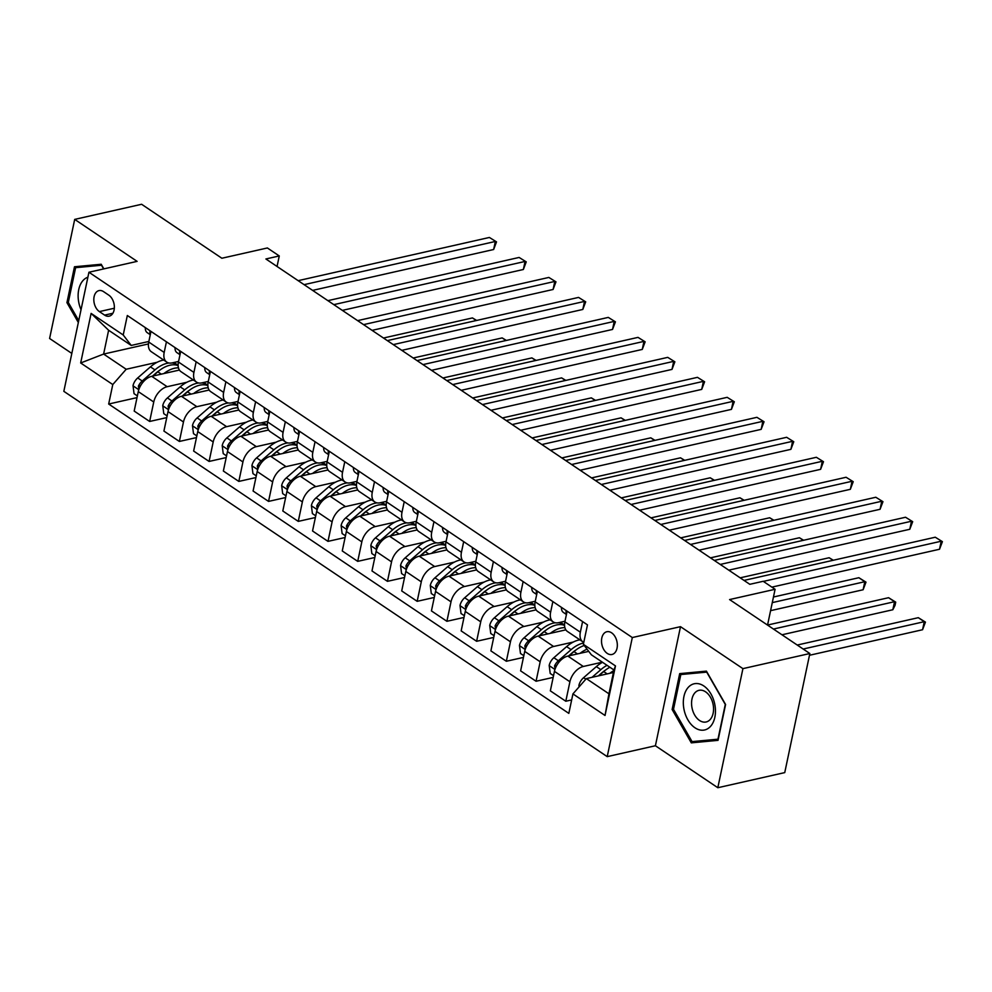 <?xml version="1.0" encoding="UTF-8"?>
<svg xmlns="http://www.w3.org/2000/svg" width="992" height="992" viewBox="0 0 992 992"><rect width="100%" height="100%" fill="white"/><g stroke="black" fill="none" stroke-linecap="round" stroke-linejoin="round"><path stroke-width="1.49" d="M611.593 632.809A11.656 7.676 -102.7 0 0 606.856 631.73A11.656 7.676 -102.7 0 0 601.512 641.316A11.656 7.676 -102.7 0 0 607.253 653.406A11.656 7.676 -102.7 0 0 611.99 654.484A11.656 7.676 -102.7 0 0 617.334 644.899A11.656 7.676 -102.7 0 0 611.593 632.809M717.824 787.722L784.746 772.607L809.844 653.517L742.921 668.633L680.5 626.671L632.313 637.546L607.216 756.636L655.402 745.748L717.824 787.722L742.921 668.633M632.313 637.546L88.933 272.242L63.835 391.332L607.216 756.636M88.933 272.242L137.119 261.367L74.698 219.393L49.6 338.483L71.821 353.425M74.698 219.393L141.62 204.278L221.873 258.242L267.381 247.963L279.273 255.948L265.893 258.974L749.816 584.313L763.195 581.287L775.087 589.285L729.579 599.565L809.844 653.517M99.374 311.6L104.606 315.121A11.296 7.428 -102.7 0 0 109.194 316.163A11.296 7.428 -102.7 0 0 114.365 306.875A11.296 7.428 -102.7 0 0 108.81 295.17L103.577 291.648A11.296 7.428 -102.7 0 0 98.989 290.606A11.296 7.428 -102.7 0 0 93.818 299.882A11.296 7.428 -102.7 0 0 99.374 311.6L114.34 308.227M112.778 384.549L80.674 362.973L91.115 313.398L123.219 334.986L131.217 345.439L108.624 330.249L103.614 354.07L126.195 369.26L112.778 384.549L108.674 404.029L568.825 713.372L572.93 693.904L586.346 678.602L608.939 693.792L613.949 669.972L591.368 654.794L583.37 644.329L615.474 665.917L605.033 715.48L572.93 693.904M583.37 644.329L587.475 624.861L127.323 315.518L123.219 334.986M767.548 625.084L775.087 589.285M277.053 266.476L279.273 255.948M148.453 343.939L103.614 354.07L80.674 362.973M131.217 345.439L148.862 341.459M552.854 601.586L550.622 612.213A14.582 9.002 123.9 0 0 553.189 621.897A14.582 9.002 123.9 0 0 558.608 622.678L565.006 621.228M523.131 581.61L520.899 592.236A14.582 9.002 123.9 0 0 523.466 601.908A14.582 9.002 123.9 0 0 528.885 602.69L535.283 601.251M493.408 561.621L491.164 572.248A14.582 9.002 123.9 0 0 493.743 581.932A14.582 9.002 123.9 0 0 499.162 582.701L505.56 581.262M463.686 541.644L461.441 552.271A14.582 9.002 123.9 0 0 464.02 561.943A14.582 9.002 123.9 0 0 469.439 562.724L475.838 561.274M433.963 521.656L431.718 532.282A14.582 9.002 123.9 0 0 434.298 541.967A14.582 9.002 123.9 0 0 439.716 542.736L446.115 541.297M404.228 501.667L401.996 512.294A14.582 9.002 123.9 0 0 404.562 521.978A14.582 9.002 123.9 0 0 409.994 522.759L416.38 521.308M374.505 481.69L372.273 492.317A14.582 9.002 123.9 0 0 374.84 501.989A14.582 9.002 123.9 0 0 380.258 502.77L386.657 501.332M344.782 461.702L342.538 472.328A14.582 9.002 123.9 0 0 345.117 482.013A14.582 9.002 123.9 0 0 350.536 482.794L356.934 481.343M315.059 441.725L312.815 452.352A14.582 9.002 123.9 0 0 315.394 462.024A14.582 9.002 123.9 0 0 320.813 462.805L327.211 461.354M285.336 421.736L283.092 432.363A14.582 9.002 123.9 0 0 285.671 442.048A14.582 9.002 123.9 0 0 291.09 442.816L297.488 441.378M255.601 401.748L253.369 412.387A14.582 9.002 123.9 0 0 255.948 422.059A14.582 9.002 123.9 0 0 261.367 422.84L267.753 421.389M225.878 381.771L223.646 392.398A14.582 9.002 123.9 0 0 226.213 402.07A14.582 9.002 123.9 0 0 231.632 402.851L238.03 401.413M196.156 361.782L193.924 372.409A14.582 9.002 123.9 0 0 196.49 382.094A14.582 9.002 123.9 0 0 201.909 382.875L208.308 381.424M166.433 341.806L164.188 352.433A14.582 9.002 123.9 0 0 166.768 362.105A14.582 9.002 123.9 0 0 172.186 362.886L178.585 361.435M157.158 362.266L126.195 369.26M179.416 370.053L151.714 376.315A14.582 9.002 123.9 0 0 138.285 391.604L134.18 411.072L149.643 421.464L166.743 417.607M186.88 382.255L167.164 386.706A14.582 9.002 123.9 0 0 153.748 401.996L149.643 421.464M209.138 390.042L181.437 396.292A14.582 9.002 123.9 0 0 168.02 411.593L163.916 431.061L179.366 441.452L196.478 437.584M216.603 402.231L196.887 406.683A14.582 9.002 123.9 0 0 183.47 421.984L179.366 441.452M238.874 410.018L211.16 416.28A14.582 9.002 123.9 0 0 197.743 431.57L193.638 451.05L209.089 461.441L226.201 457.572M246.338 422.22L226.622 426.672A14.582 9.002 123.9 0 0 213.193 441.961L209.089 461.441M268.596 430.007L240.882 436.257A14.582 9.002 123.9 0 0 227.466 451.558L223.361 471.026L238.824 481.418L255.924 477.561M276.061 442.196L256.345 446.648A14.582 9.002 123.9 0 0 242.928 461.95L238.824 481.418M298.319 449.984L270.605 456.246A14.582 9.002 123.9 0 0 257.188 471.535L253.084 491.015L268.547 501.406L285.646 497.538M305.784 462.185L286.068 466.637A14.582 9.002 123.9 0 0 272.651 481.926L268.547 501.406M328.042 469.972L300.34 476.234A14.582 9.002 123.9 0 0 286.911 491.524L282.807 510.992L298.27 521.383L315.369 517.526M335.507 482.174L315.791 486.626A14.582 9.002 123.9 0 0 302.374 501.915L298.27 521.383M357.765 489.949L330.063 496.211A14.582 9.002 123.9 0 0 316.646 511.512L312.542 530.98L327.992 541.372L345.092 537.503M365.23 502.15L345.514 506.602A14.582 9.002 123.9 0 0 332.097 521.904L327.992 541.372M387.5 509.938L359.786 516.2A14.582 9.002 123.9 0 0 346.369 531.489L342.265 550.957L357.715 561.36L374.827 557.492M394.965 522.139L375.249 526.591A14.582 9.002 123.9 0 0 361.82 541.88L357.715 561.36M417.223 529.926L389.509 536.176A14.582 9.002 123.9 0 0 376.092 551.478L371.988 570.946L387.45 581.337L404.55 577.48M424.688 542.116L404.972 546.567A14.582 9.002 123.9 0 0 391.542 561.869L387.45 581.337M446.946 549.903L419.232 556.165A14.582 9.002 123.9 0 0 405.815 571.454L401.71 590.934L417.173 601.326L434.273 597.457M454.41 562.104L434.694 566.556A14.582 9.002 123.9 0 0 421.278 581.845L417.173 601.326M476.668 569.892L448.967 576.154A14.582 9.002 123.9 0 0 435.538 591.443L431.433 610.911L446.896 621.302L463.996 617.446M484.133 582.081L464.417 586.545A14.582 9.002 123.9 0 0 451 601.834L446.896 621.302M506.391 589.868L478.69 596.13A14.582 9.002 123.9 0 0 465.26 611.432L461.168 630.9L476.619 641.291L493.718 637.422M513.856 602.07L494.14 606.521A14.582 9.002 123.9 0 0 480.723 621.823L476.619 641.291M536.126 609.857L508.412 616.119A14.582 9.002 123.9 0 0 494.996 631.408L490.891 650.876L506.342 661.267L523.454 657.411M543.591 622.058L523.875 626.51A14.582 9.002 123.9 0 0 510.446 641.799L506.342 661.267M565.849 629.846L538.135 636.095A14.582 9.002 123.9 0 0 524.718 651.397L520.614 670.865L536.064 681.256L553.176 677.4M573.314 642.035L553.598 646.486A14.582 9.002 123.9 0 0 540.169 661.788L536.064 681.256M588.752 651.372L567.858 656.084A14.582 9.002 123.9 0 0 554.441 671.373L550.337 690.854L565.8 701.245L571.652 699.918M602.355 662.172L583.321 666.475A14.582 9.002 123.9 0 0 569.904 681.764L565.8 701.245M613.428 672.489L586.346 678.602M150.97 331.415L148.738 342.042A14.582 9.002 123.9 0 0 151.305 351.714L166.768 362.105M108.674 404.029L137.02 397.618M180.705 351.391L178.461 362.018A14.582 9.002 123.9 0 0 181.04 371.702L196.49 382.094M210.428 371.38L208.184 382.007A14.582 9.002 123.9 0 0 210.763 391.679L226.213 402.07M240.151 391.356L237.906 401.996A14.582 9.002 123.9 0 0 240.486 411.668L255.948 422.059M269.874 411.345L267.642 421.972A14.582 9.002 123.9 0 0 270.208 431.656L285.671 442.048M299.596 431.334L297.364 441.961A14.582 9.002 123.9 0 0 299.931 451.633L315.394 462.024M329.332 451.31L327.087 461.937A14.582 9.002 123.9 0 0 329.666 471.622L345.117 482.013M359.054 471.299L356.81 481.926A14.582 9.002 123.9 0 0 359.389 491.598L374.84 501.989M388.777 491.276L386.533 501.902A14.582 9.002 123.9 0 0 389.112 511.587L404.562 521.978M418.5 511.264L416.256 521.891A14.582 9.002 123.9 0 0 418.835 531.576L434.298 541.967M448.223 531.253L445.991 541.88A14.582 9.002 123.9 0 0 448.558 551.552L464.02 561.943M477.946 551.23L475.714 561.856A14.582 9.002 123.9 0 0 478.28 571.541L493.743 581.932M507.681 571.218L505.436 581.845A14.582 9.002 123.9 0 0 508.016 591.517L523.466 601.908M537.404 591.195L535.159 601.822A14.582 9.002 123.9 0 0 537.738 611.506L553.189 621.897M567.126 611.184L564.882 621.81A14.582 9.002 123.9 0 0 567.461 631.495L582.924 641.886A14.582 9.002 123.9 0 0 583.78 642.357M582.589 621.575L580.345 632.202A14.582 9.002 123.9 0 0 582.924 641.886M108.624 330.249L91.115 313.398M615.474 665.917L613.949 669.972M605.033 715.48L608.939 693.792M103.862 268.869L101.209 264.256L74.487 266.761L66.935 302.634L78.343 322.499M680.5 626.671L655.402 745.748M725.586 704.494L706.416 671.125L679.694 673.63L672.13 709.503L691.3 742.859L718.034 740.354L725.586 704.494M68.324 302.312L66.935 302.634M700.104 740.863L691.3 742.859M673.518 709.181L672.13 709.503M145.34 327.62A9.66 5.964 123.9 0 0 147.238 332.667L150.276 334.713L147.238 332.667M312.629 290.396L493.644 249.513L495.33 241.465L304.098 284.654M489.391 237.46L496.521 241.887L489.391 237.46L298.146 280.662M150.164 330.869L149.854 331.799A9.66 5.964 123.9 0 0 150.412 334.106M496.521 241.887L493.644 249.513M163.903 373.55A27.875 17.224 -56.1 0 1 178.461 367.846M137.38 395.92L134.044 393.675L133.027 385.64A9.66 5.964 -56.1 0 1 137.702 377.952L150.449 366.854A27.875 17.224 -56.1 0 1 163.705 360.059M152.979 376.03L157.827 371.802A27.875 17.224 -56.1 0 1 178.126 365.602M178.126 365.316A27.875 17.224 123.9 0 0 177.419 364.808A27.875 17.224 123.9 0 0 171.951 362.936M168.95 362.998A27.875 17.224 123.9 0 0 154.975 369.892L142.216 380.99A9.66 5.964 123.9 0 0 138.384 386.198L139.004 389.087M152.495 376.129L156.141 372.955A23.138 14.297 -56.1 0 1 159.588 370.376M476.284 320.515L472.44 317.924L383.47 338.024M472.44 317.924L476.656 320.441M175.063 347.609A9.66 5.964 123.9 0 0 176.96 352.656L179.998 354.702L176.96 352.656M342.352 310.384L523.367 269.489L525.066 261.442L333.82 304.643M519.114 257.449L526.244 261.876L519.114 257.449L327.881 300.65M179.887 350.846L179.577 351.788A9.66 5.964 123.9 0 0 180.135 354.094M526.244 261.876L523.367 269.489M204.798 367.598A9.66 5.964 123.9 0 0 206.696 372.632L209.734 374.691L206.696 372.632M372.074 330.361L553.09 289.478L554.788 281.43L363.543 324.632M548.836 277.438L555.979 281.852L548.836 277.438L357.604 320.627M209.61 370.834L209.3 371.764A9.66 5.964 123.9 0 0 209.858 374.071M555.979 281.852L553.09 289.478M234.521 387.574A9.66 5.964 123.9 0 0 236.418 392.621L239.456 394.667L236.418 392.621M401.81 350.35L582.812 309.454L584.511 301.407L393.266 344.608M578.572 297.414L585.702 301.841L578.572 297.414L387.326 340.616M239.345 390.823L239.022 391.753A9.66 5.964 123.9 0 0 239.58 394.06M585.702 301.841L582.812 309.454M193.638 393.539A27.875 17.224 -56.1 0 1 208.184 387.835M167.102 415.908L163.779 413.664L162.75 405.629A9.66 5.964 -56.1 0 1 167.425 397.928L180.184 386.83A27.875 17.224 -56.1 0 1 193.44 380.035M182.702 396.006L187.55 391.79A27.875 17.224 -56.1 0 1 207.861 385.59M207.849 385.305A27.875 17.224 123.9 0 0 207.142 384.784A27.875 17.224 123.9 0 0 201.674 382.924M198.673 382.974A27.875 17.224 123.9 0 0 184.698 389.868L171.938 400.966A9.66 5.964 123.9 0 0 168.107 406.174L168.739 409.076M182.218 396.118L185.864 392.944A23.138 14.297 -56.1 0 1 189.311 390.352M506.007 340.504L502.163 337.912L413.193 358.013M502.163 337.912L506.379 340.417M223.361 413.528A27.875 17.224 -56.1 0 1 237.906 407.811M196.825 435.885L193.502 433.653L192.473 425.605A9.66 5.964 -56.1 0 1 197.148 417.917L209.907 406.819A27.875 17.224 -56.1 0 1 223.163 400.024M212.424 415.995L217.273 411.779A27.875 17.224 -56.1 0 1 237.584 405.579M237.572 405.282A27.875 17.224 123.9 0 0 236.877 404.773A27.875 17.224 123.9 0 0 231.396 402.901M228.396 402.963A27.875 17.224 123.9 0 0 214.421 409.857L201.661 420.955A9.66 5.964 123.9 0 0 197.83 426.163L198.462 429.065M211.941 416.107L215.599 412.92A23.138 14.297 -56.1 0 1 219.034 410.341M535.742 360.493L531.886 357.901L442.928 377.989M531.886 357.901L536.102 360.406M253.084 433.504A27.875 17.224 -56.1 0 1 267.629 427.8M226.56 455.874L223.225 453.629L222.208 445.594A9.66 5.964 -56.1 0 1 226.87 437.906L239.63 426.808A27.875 17.224 -56.1 0 1 252.886 420M242.16 435.972L247.008 431.756A27.875 17.224 -56.1 0 1 267.307 425.556M267.294 425.27A27.875 17.224 123.9 0 0 266.6 424.75A27.875 17.224 123.9 0 0 261.119 422.89M258.131 422.939A27.875 17.224 123.9 0 0 244.144 429.846L231.396 440.944A9.66 5.964 123.9 0 0 227.565 446.14L228.185 449.041M241.664 436.083L245.322 432.909A23.138 14.297 -56.1 0 1 248.756 430.317M565.465 380.469L561.608 377.878L472.651 397.978M561.608 377.878L565.824 380.382M264.244 407.563A9.66 5.964 123.9 0 0 266.141 412.61L269.179 414.656L266.141 412.61M431.532 370.326L612.535 329.443L614.234 321.396L423.001 364.597M608.294 317.403L615.424 321.83L608.294 317.403L417.049 360.604M269.068 410.8L268.745 411.73A9.66 5.964 123.9 0 0 269.303 414.048M615.424 321.83L612.535 329.443M282.807 453.493A27.875 17.224 -56.1 0 1 297.352 447.776M256.283 475.85L252.948 473.618L251.931 465.583A9.66 5.964 -56.1 0 1 256.593 457.882L269.353 446.784A27.875 17.224 -56.1 0 1 282.608 439.989M271.882 455.96L276.731 451.744A27.875 17.224 -56.1 0 1 297.03 445.544M297.03 445.247A27.875 17.224 123.9 0 0 296.323 444.738A27.875 17.224 123.9 0 0 290.854 442.866M287.854 442.928A27.875 17.224 123.9 0 0 273.879 449.822L261.119 460.92A9.66 5.964 123.9 0 0 257.288 466.128L257.908 469.03M271.386 456.072L275.044 452.885A23.138 14.297 -56.1 0 1 278.479 450.306M595.188 400.458L591.331 397.866L502.374 417.954M591.331 397.866L595.547 400.371M87.891 277.202A23.684 15.587 -102.7 0 0 78.604 301.469A23.684 15.587 -102.7 0 0 81.034 309.715M78.74 320.614L68.299 302.436L75.615 267.679L101.519 265.248L103.627 268.931M83.353 265.93L75.615 267.679M694.983 727.793A23.684 15.587 -102.7 0 0 714.848 717.266A23.684 15.587 -102.7 0 0 703.799 685.956A23.684 15.587 -102.7 0 0 683.934 696.483A23.684 15.587 -102.7 0 0 694.983 727.793M699.546 720.477A16.219 10.664 -102.7 0 0 706.143 721.978A16.219 10.664 -102.7 0 0 713.558 708.648A16.219 10.664 -102.7 0 0 705.585 691.833A16.219 10.664 -102.7 0 0 698.988 690.333A16.219 10.664 -102.7 0 0 691.56 703.663A16.219 10.664 -102.7 0 0 699.546 720.477M680.822 674.548L706.713 672.117L725.288 704.444L717.972 739.189L692.069 741.619L673.494 709.305L680.822 674.548L688.56 672.799M293.967 427.54A9.66 5.964 123.9 0 0 295.864 432.586L298.902 434.632L295.864 432.586M461.255 390.315L642.27 349.432L643.957 341.384L452.724 384.574M638.017 337.379L645.147 341.806L638.017 337.379L446.772 380.581M298.79 430.788L298.468 431.718A9.66 5.964 123.9 0 0 299.026 434.025M645.147 341.806L642.27 349.432M323.69 447.528A9.66 5.964 123.9 0 0 325.587 452.575L328.625 454.621M490.978 410.304L671.993 369.408L673.692 361.361L482.447 404.562M667.74 357.368L674.87 361.795L667.74 357.368L476.507 400.57M328.513 450.765L328.203 451.707A9.66 5.964 123.9 0 0 328.761 454.014M674.87 361.795L671.993 369.408M353.425 467.517A9.66 5.964 123.9 0 0 355.322 472.552L358.348 474.61L355.322 472.552M520.701 430.28L701.716 389.397L703.415 381.35L512.17 424.551M697.463 377.344L704.605 381.771L697.463 377.344L506.23 420.546M358.236 470.754L357.926 471.684A9.66 5.964 123.9 0 0 358.484 473.99M704.605 381.771L701.716 389.397M383.148 487.494A9.66 5.964 123.9 0 0 385.045 492.54L388.083 494.586L385.045 492.54M550.424 450.269L731.439 409.374L733.138 401.326L541.892 444.528M727.186 397.333L734.328 401.76L727.186 397.333L535.953 440.535M387.971 490.742L387.649 491.672A9.66 5.964 123.9 0 0 388.207 493.979M734.328 401.76L731.439 409.374M412.87 507.482A9.66 5.964 123.9 0 0 414.768 512.517L417.806 514.575M580.159 470.245L761.162 429.362L762.86 421.315L571.628 464.516M756.921 417.322L764.051 421.749L756.921 417.322L565.676 460.511M417.694 510.719L417.372 511.649A9.66 5.964 123.9 0 0 417.93 513.968M764.051 421.749L761.162 429.362M312.53 473.469A27.875 17.224 -56.1 0 1 327.087 467.765M286.006 495.839L282.67 493.594L281.654 485.559A9.66 5.964 -56.1 0 1 286.328 477.871L299.076 466.773A27.875 17.224 -56.1 0 1 312.331 459.978M301.605 475.949L306.454 471.721A27.875 17.224 -56.1 0 1 326.752 465.521M326.752 465.236A27.875 17.224 123.9 0 0 326.046 464.715A27.875 17.224 123.9 0 0 320.577 462.855M317.576 462.904A27.875 17.224 123.9 0 0 303.602 469.811L290.842 480.909A9.66 5.964 123.9 0 0 287.01 486.117L287.63 489.006M301.122 476.048L304.767 472.874A23.138 14.297 -56.1 0 1 308.214 470.282M624.91 420.434L621.054 417.843L532.096 437.943M621.054 417.843L625.282 420.36M342.265 493.458A27.875 17.224 -56.1 0 1 356.81 487.754M315.729 515.828L312.406 513.583L311.376 505.548A9.66 5.964 -56.1 0 1 316.051 497.848L328.811 486.75A27.875 17.224 -56.1 0 1 342.066 479.954M331.328 495.926L336.176 491.71A27.875 17.224 -56.1 0 1 356.488 485.51M356.475 485.224A27.875 17.224 123.9 0 0 355.768 484.704A27.875 17.224 123.9 0 0 350.3 482.844M347.299 482.893A27.875 17.224 123.9 0 0 333.324 489.788L320.565 500.886A9.66 5.964 123.9 0 0 316.733 506.094L317.366 508.995M330.844 496.037L334.49 492.863A23.138 14.297 -56.1 0 1 337.937 490.271M654.633 440.423L650.789 437.832L561.819 457.932M650.789 437.832L655.005 440.336M371.988 513.447A27.875 17.224 -56.1 0 1 386.533 507.73M345.452 535.804L342.128 533.572L341.099 525.524A9.66 5.964 -56.1 0 1 345.774 517.836L358.534 506.738A27.875 17.224 -56.1 0 1 371.789 499.943M361.051 515.914L365.899 511.698A27.875 17.224 -56.1 0 1 386.21 505.498M386.198 505.201A27.875 17.224 123.9 0 0 385.504 504.692A27.875 17.224 123.9 0 0 380.023 502.82M377.022 502.882A27.875 17.224 123.9 0 0 363.047 509.776L350.288 520.874A9.66 5.964 123.9 0 0 346.456 526.082L347.088 528.972M360.567 516.026L364.225 512.839A23.138 14.297 -56.1 0 1 367.66 510.26M684.368 460.4L680.512 457.82L591.554 477.908M680.512 457.82L684.728 460.325M401.71 533.423A27.875 17.224 -56.1 0 1 416.256 527.719M375.187 555.793L371.851 553.548L370.834 545.513A9.66 5.964 -56.1 0 1 375.497 537.825L388.256 526.727A27.875 17.224 -56.1 0 1 401.512 519.92M390.786 535.891L395.622 531.675A27.875 17.224 -56.1 0 1 415.933 525.475M415.921 525.19A27.875 17.224 123.9 0 0 415.226 524.669A27.875 17.224 123.9 0 0 409.746 522.809M406.757 522.858A27.875 17.224 123.9 0 0 392.77 529.753L380.023 540.863A9.66 5.964 123.9 0 0 376.191 546.059L376.811 548.96M390.29 536.002L393.948 532.828A23.138 14.297 -56.1 0 1 397.383 530.236M714.091 480.388L710.235 477.797L621.277 497.897M710.235 477.797L714.451 480.302M431.433 553.412A27.875 17.224 -56.1 0 1 445.978 547.696M404.91 575.769L401.574 573.537L400.557 565.502A9.66 5.964 -56.1 0 1 405.22 557.802L417.979 546.704A27.875 17.224 -56.1 0 1 431.235 539.908M420.509 555.88L425.357 551.664A27.875 17.224 -56.1 0 1 445.656 545.464M445.656 545.166A27.875 17.224 123.9 0 0 444.949 544.658A27.875 17.224 123.9 0 0 439.468 542.785M436.48 542.847A27.875 17.224 123.9 0 0 422.505 549.742L409.746 560.84A9.66 5.964 123.9 0 0 405.914 566.048L406.534 568.949M420.013 555.991L423.671 552.804A23.138 14.297 -56.1 0 1 427.106 550.225M743.814 500.377L739.958 497.786L651 517.874M739.958 497.786L744.174 500.29M442.593 527.459A9.66 5.964 123.9 0 0 444.49 532.506L447.528 534.552L444.49 532.506M609.882 490.234L790.897 449.339L792.583 441.304L601.35 484.493M786.644 437.298L793.774 441.725L786.644 437.298L595.398 480.5M447.417 530.708L447.094 531.638A9.66 5.964 123.9 0 0 447.652 533.944M793.774 441.725L790.897 449.339M461.156 573.388A27.875 17.224 -56.1 0 1 475.714 567.684M434.632 595.758L431.297 593.514L430.28 585.478A9.66 5.964 -56.1 0 1 434.955 577.79L447.702 566.692A27.875 17.224 -56.1 0 1 460.958 559.885M450.232 575.856L455.08 571.64A27.875 17.224 -56.1 0 1 475.379 565.44M475.379 565.155A27.875 17.224 123.9 0 0 474.672 564.634A27.875 17.224 123.9 0 0 469.204 562.774M466.203 562.824A27.875 17.224 123.9 0 0 452.228 569.73L439.468 580.828A9.66 5.964 123.9 0 0 435.637 586.036L436.257 588.926M449.748 575.968L453.394 572.793A23.138 14.297 -56.1 0 1 456.828 570.202M773.537 520.354L769.68 517.762L680.723 537.862M769.68 517.762L773.909 520.279M472.316 547.448A9.66 5.964 123.9 0 0 474.213 552.494L477.251 554.54L474.213 552.494M639.604 510.223L820.62 469.328L822.306 461.28L631.073 504.482M816.366 457.287L823.496 461.714L816.366 457.287L625.134 500.489M477.14 550.684L476.83 551.614A9.66 5.964 123.9 0 0 477.388 553.933M823.496 461.714L820.62 469.328M490.891 593.377A27.875 17.224 -56.1 0 1 505.436 587.661M464.355 615.747L461.02 613.502L460.003 605.467A9.66 5.964 -56.1 0 1 464.678 597.767L477.437 586.669A27.875 17.224 -56.1 0 1 490.68 579.874M479.954 595.845L484.803 591.629A27.875 17.224 -56.1 0 1 505.114 585.429M505.102 585.144A27.875 17.224 123.9 0 0 504.395 584.623A27.875 17.224 123.9 0 0 498.926 582.763M495.926 582.812A27.875 17.224 123.9 0 0 481.951 589.707L469.191 600.805A9.66 5.964 123.9 0 0 465.36 606.013L465.98 608.914M479.471 595.956L483.116 592.782A23.138 14.297 -56.1 0 1 486.564 590.19M803.26 540.342L799.416 537.751L710.446 557.851M799.416 537.751L803.632 540.256M502.051 567.424A9.66 5.964 123.9 0 0 503.948 572.471L506.974 574.529M669.327 530.199L850.342 489.316L852.041 481.269L660.796 524.47M846.089 477.264L853.219 481.69L846.089 477.264L654.856 520.465M506.862 570.673L506.552 571.603A9.66 5.964 123.9 0 0 507.11 573.909M853.219 481.69L850.342 489.316M520.614 613.366A27.875 17.224 -56.1 0 1 535.159 607.65M494.078 635.723L490.755 633.479L489.726 625.444A9.66 5.964 -56.1 0 1 494.4 617.756L507.16 606.658A27.875 17.224 -56.1 0 1 520.416 599.862M509.677 615.834L514.526 611.618A27.875 17.224 -56.1 0 1 534.837 605.418M534.824 605.12A27.875 17.224 123.9 0 0 534.118 604.612A27.875 17.224 123.9 0 0 528.649 602.739M525.648 602.801A27.875 17.224 123.9 0 0 511.674 609.696L498.914 620.794A9.66 5.964 123.9 0 0 495.082 626.002L495.715 628.891M509.194 615.945L512.852 612.758A23.138 14.297 -56.1 0 1 516.286 610.179M832.995 560.319L829.138 557.74L740.181 577.828M829.138 557.74L833.354 560.244M531.774 587.413A9.66 5.964 123.9 0 0 533.671 592.46L536.709 594.506L533.671 592.46M699.05 550.188L880.065 509.293L881.764 501.245L690.519 544.447M875.812 497.252L882.954 501.679L875.812 497.252L684.579 540.454M536.598 590.649L536.275 591.592A9.66 5.964 123.9 0 0 536.833 593.898M882.954 501.679L880.065 509.293M550.337 633.342A27.875 17.224 -56.1 0 1 564.882 627.638M523.813 655.712L520.478 653.468L519.461 645.432A9.66 5.964 -56.1 0 1 524.123 637.744L536.883 626.634A27.875 17.224 -56.1 0 1 550.138 619.839M539.4 635.81L544.248 631.594A27.875 17.224 -56.1 0 1 564.56 625.394M770.586 610.663L863.114 589.756L864.801 581.709L858.861 577.716L773.462 597.01M564.547 625.109A27.875 17.224 123.9 0 0 563.853 624.588A27.875 17.224 123.9 0 0 558.372 622.728M555.371 622.778A27.875 17.224 123.9 0 0 541.396 629.672L528.649 640.77A9.66 5.964 123.9 0 0 524.818 645.978L525.438 648.88M538.916 635.922L542.574 632.747A23.138 14.297 -56.1 0 1 546.009 630.156M772.272 602.615L864.801 581.709L865.991 582.143L863.114 589.756M858.861 577.716L865.991 582.143M561.497 607.402A9.66 5.964 123.9 0 0 563.394 612.436L566.432 614.494L563.394 612.436M728.785 570.164L909.788 529.282L911.487 521.234L720.254 564.436M905.547 517.241L912.677 521.668L905.547 517.241L714.302 560.43M566.32 610.638L565.998 611.568A9.66 5.964 123.9 0 0 566.556 613.887M912.677 521.668L909.788 529.282M580.06 653.331A27.875 17.224 -56.1 0 1 587.066 649.177M553.536 675.688L550.2 673.456L549.184 665.421A9.66 5.964 -56.1 0 1 553.846 657.721L566.606 646.623A27.875 17.224 -56.1 0 1 579.861 639.828M569.135 655.799L573.984 651.583A27.875 17.224 -56.1 0 1 584.263 645.507M781.981 634.781L892.837 609.745L894.536 601.698L888.584 597.705L767.548 625.047M583.656 642.99A27.875 17.224 123.9 0 0 571.119 649.661L558.372 660.759A9.66 5.964 123.9 0 0 554.54 665.967L555.16 668.868M568.639 655.91L572.297 652.724A23.138 14.297 -56.1 0 1 575.732 650.144M773.45 629.052L894.536 601.698L895.714 602.132L895.044 605.343L892.837 609.745M888.584 597.705L895.714 602.132M771.888 587.128L939.511 549.258L941.21 541.223L763.356 581.399M935.27 537.218L942.4 541.644L935.27 537.218L744.025 580.419M942.4 541.644L939.511 549.258M609.782 673.308A27.875 17.224 -56.1 0 1 613.825 670.604M579.092 686.873L578.906 685.398A9.66 5.964 -56.1 0 1 583.581 677.71L596.328 666.612A27.875 17.224 -56.1 0 1 602.516 662.296M598.858 675.775L603.706 671.559A27.875 17.224 -56.1 0 1 609.894 667.244M809.472 655.278L922.56 629.734L924.259 621.686L918.307 617.681L797.233 645.036M607.042 665.322A27.875 17.224 123.9 0 0 600.854 669.65L592.026 677.325M598.362 675.887L602.02 672.712A23.138 14.297 -56.1 0 1 605.455 670.121M803.173 649.028L924.259 621.686L925.449 622.108L922.56 629.734M918.307 617.681L925.449 622.108M167.164 386.706L151.714 376.315M196.887 406.683L181.437 396.292M226.622 426.672L211.16 416.28M256.345 446.648L240.882 436.257M286.068 466.637L270.605 456.246M315.791 486.626L300.34 476.234M345.514 506.602L330.063 496.211M375.249 526.591L359.786 516.2M404.972 546.567L389.509 536.176M434.694 566.556L419.232 556.165M464.417 586.545L448.967 576.154M494.14 606.521L478.69 596.13M523.875 626.51L508.412 616.119M553.598 646.486L538.135 636.095M583.321 666.475L567.858 656.084M153.748 401.996L138.285 391.604M164.188 352.433L148.738 342.042M193.924 372.409L178.461 362.018M183.47 421.984L168.02 411.593M223.646 392.398L208.184 382.007M213.193 441.961L197.743 431.57M253.369 412.387L237.906 401.996M242.928 461.95L227.466 451.558M283.092 432.363L267.642 421.972M272.651 481.926L257.188 471.535M312.815 452.352L297.364 441.961M302.374 501.915L286.911 491.524M342.538 472.328L327.087 461.937M332.097 521.904L316.646 511.512M372.273 492.317L356.81 481.926M361.82 541.88L346.369 531.489M401.996 512.294L386.533 501.902M391.542 561.869L376.092 551.478M431.718 532.282L416.256 521.891M421.278 581.845L405.815 571.454M461.441 552.271L445.991 541.88M451 601.834L435.538 591.443M491.164 572.248L475.714 561.856M480.723 621.823L465.26 611.432M520.899 592.236L505.436 581.845M510.446 641.799L494.996 631.408M550.622 612.213L535.159 601.822M540.169 661.788L524.718 651.397M580.345 632.202L564.882 621.81M569.904 681.764L554.441 671.373M112.89 313.249L104.606 315.121M150.945 331.551L149.854 331.799M133.052 385.851L138.793 389.707M157.827 371.802L161.299 374.145M150.449 366.854L154.975 369.892M137.702 377.952L142.216 380.99M140.579 385.702L138.384 386.198M180.668 351.54L179.577 351.788M210.391 371.516L209.3 371.764M240.126 391.505L239.022 391.753M162.775 405.827L168.528 409.696M187.55 391.79L191.022 394.134M180.184 386.83L184.698 389.868M167.425 397.928L171.938 400.966M170.302 405.678L168.107 406.174M192.498 425.816L198.251 429.672M217.273 411.779L220.757 414.11M209.907 406.819L214.421 409.857M197.148 417.917L201.661 420.955M200.024 425.667L197.83 426.163M222.233 445.792L227.974 449.661M247.008 431.756L250.48 434.099M239.63 426.808L244.144 429.846M226.87 437.906L231.396 440.944M229.747 445.656L227.565 446.14M269.849 411.482L268.745 411.73M251.956 465.781L257.697 469.638M276.731 451.744L280.203 454.076M269.353 446.784L273.879 449.822M256.593 457.882L261.119 460.92M259.47 465.632L257.288 466.128M299.572 431.47L298.468 431.718M328.625 454.609L325.587 452.575M329.294 451.459L328.203 451.707M359.017 471.436L357.926 471.684M388.752 491.424L387.649 491.672M417.806 514.563L414.768 512.517M418.475 511.401L417.372 511.649M281.678 485.758L287.42 489.626M306.454 471.721L309.926 474.064M299.076 466.773L303.602 469.811M286.328 477.871L290.842 480.909M289.193 485.621L287.01 486.117M311.401 505.746L317.155 509.615M336.176 491.71L339.648 494.041M328.811 486.75L333.324 489.788M316.051 497.848L320.565 500.886M318.928 505.598L316.733 506.094M341.124 525.735L346.878 529.592M365.899 511.698L369.384 514.03M358.534 506.738L363.047 509.776M345.774 517.836L350.288 520.874M348.651 525.586L346.456 526.082M370.859 545.712L376.6 549.58M395.622 531.675L399.106 534.018M388.256 526.727L392.77 529.753M375.497 537.825L380.023 540.863M378.374 545.563L376.191 546.059M400.582 565.7L406.323 569.557M425.357 551.664L428.829 553.995M417.979 546.704L422.505 549.742M405.22 557.802L409.746 560.84M408.096 565.552L405.914 566.048M448.198 531.39L447.094 531.638M430.305 585.677L436.046 589.546M455.08 571.64L458.552 573.984M447.702 566.692L452.228 569.73M434.955 577.79L439.468 580.828M437.819 585.54L435.637 586.036M477.921 551.366L476.83 551.614M460.028 605.666L465.769 609.534M484.803 591.629L488.275 593.96M477.437 586.669L481.951 589.707M464.678 597.767L469.191 600.805M467.554 605.517L465.36 606.013M506.986 574.517L503.948 572.471M507.644 571.355L506.552 571.603M489.75 625.654L495.504 629.511M514.526 611.618L518.01 613.949M507.16 606.658L511.674 609.696M494.4 617.756L498.914 620.794M497.277 625.506L495.082 626.002M537.366 591.344L536.275 591.592M519.486 645.631L525.227 649.5M544.248 631.594L547.733 633.938M536.883 626.634L541.396 629.672M524.123 637.744L528.649 640.77M527 645.482L524.818 645.978M567.102 611.32L565.998 611.568M549.208 665.62L554.95 669.476M573.984 651.583L577.456 653.914M566.606 646.623L571.119 649.661M553.846 657.721L558.372 660.759M556.723 665.471L554.54 665.967M578.931 685.596L579.737 686.142M603.706 671.559L607.178 673.903M596.328 666.612L600.854 669.65M583.581 677.71L585.813 679.21M177.419 364.808L173.972 362.477M207.142 384.784L203.695 382.466M236.877 404.773L233.418 402.454M266.6 424.75L263.14 422.431M296.323 444.738L292.876 442.42M326.046 464.715L322.598 462.396M355.768 484.704L352.321 482.385M385.504 504.692L382.044 502.374M415.226 524.669L411.767 522.35M444.949 544.658L441.502 542.339M474.672 564.634L471.225 562.315M504.395 584.623L500.948 582.304M534.118 604.612L530.67 602.293M563.853 624.588L560.393 622.269"/></g></svg>

